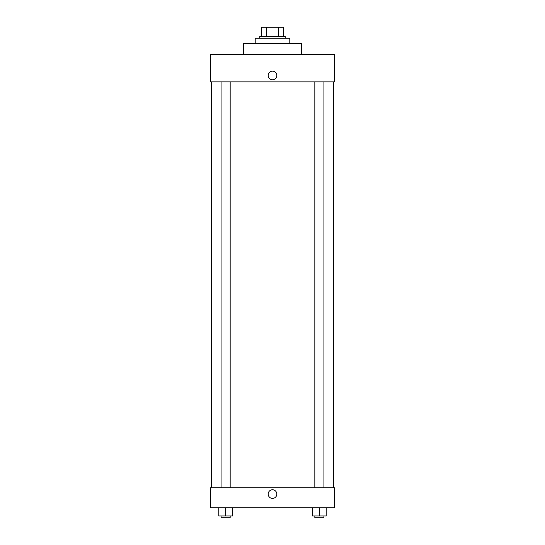 <?xml version="1.0" encoding="UTF-8"?>
<svg xmlns="http://www.w3.org/2000/svg" width="545" height="545" viewBox="0 0 545 545"><rect width="100%" height="100%" fill="white"/><g stroke="black" fill="none" stroke-linecap="round" stroke-linejoin="round"><path stroke-width="0.82" d="M266.628 36.352L266.628 27.25L261.58 27.25L261.58 36.352L261.58 27.25M266.628 27.25L283.42 27.25L283.42 36.352M278.372 36.352L278.372 27.25M259.761 38.17L259.761 36.352L285.239 36.352L285.239 38.17M289.79 43.627L289.79 38.17L255.21 38.17L255.21 43.627M301.623 54.548L301.623 43.627L243.377 43.627L243.377 54.548M334.378 54.548L210.622 54.548L334.378 54.548L334.378 81.852L210.622 81.852L210.622 54.548M268.174 75.483A4.326 4.326 0 0 1 274.66 71.736A4.326 4.326 0 0 1 274.66 79.223A4.326 4.326 0 0 1 268.174 75.483M314.833 81.852L314.833 487.721M221.066 487.721L221.066 81.852M210.622 487.721L334.378 487.721L334.378 507.742L210.622 507.742L210.622 487.721M272.5 498.409A4.326 4.326 0 0 1 268.753 491.931A4.326 4.326 0 0 1 276.247 491.931A4.326 4.326 0 0 1 272.5 498.409M312.558 507.742L312.558 515.931L326.21 515.931L326.21 507.742L326.21 515.931M319.384 515.931L319.384 507.742M323.934 515.931L323.934 517.75L314.833 517.75L314.833 515.931M218.79 507.742L218.79 515.931L232.442 515.931L232.442 507.742L232.442 515.931M225.616 515.931L225.616 507.742M230.167 515.931L230.167 517.75L221.066 517.75L221.066 515.931M333.472 487.721L333.472 81.852M211.528 487.721L211.528 81.852M323.934 81.852L323.934 487.721M230.167 487.721L230.167 81.852"/></g></svg>
